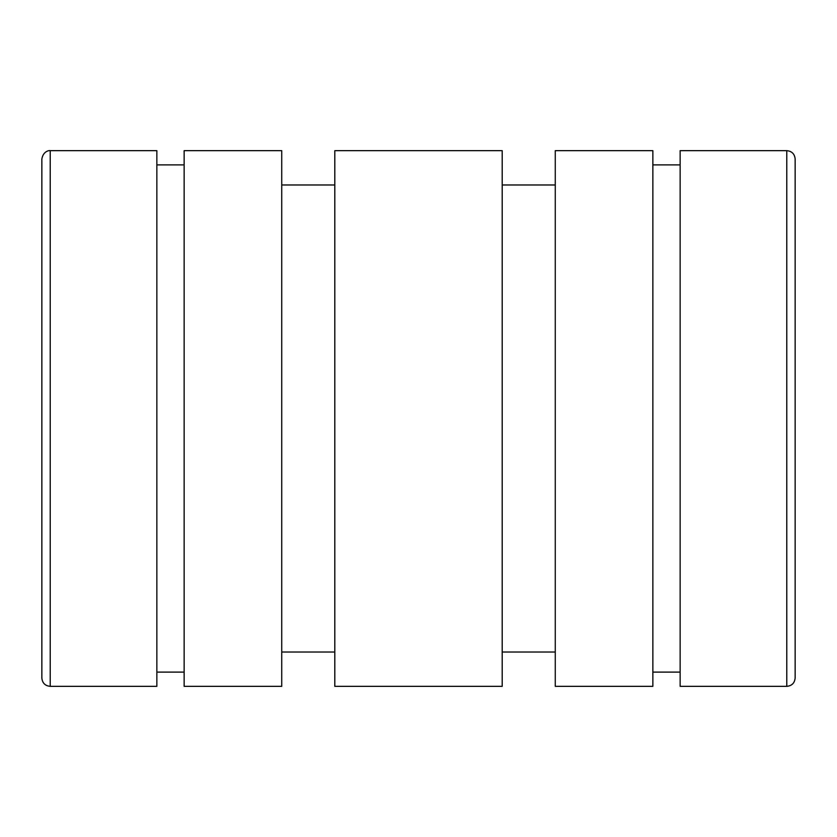 <?xml version="1.0" encoding="UTF-8"?>
<svg xmlns="http://www.w3.org/2000/svg" width="837" height="837" viewBox="0 0 837 837"><rect width="100%" height="100%" fill="white"/><g stroke="black" fill="none" stroke-linecap="round" stroke-linejoin="round"><path stroke-width="1.26" d="M50.22 686.34L156.854 686.34L156.854 150.66L50.22 150.66C50.586 150.325 43.315 150.241 41.85 159.03L41.85 677.97C42.342 683.055 45.135 685.848 50.22 686.34L50.22 150.66M184.14 418.5L184.14 150.66L281.734 150.66L281.734 686.34L184.14 686.34L184.14 418.5M334.8 418.5L334.8 150.66L502.2 150.66L502.2 686.34L334.8 686.34L334.8 418.5M652.86 418.5L652.86 150.66L555.266 150.66L555.266 686.34L652.86 686.34L652.86 418.5M795.15 677.97L795.15 159.03C794.658 153.945 791.865 151.152 786.78 150.66L786.78 686.34C791.865 685.848 794.658 683.055 795.15 677.97M786.78 686.34L680.146 686.34L680.146 150.66L786.78 150.66M795.15 594.27L795.15 242.73M156.854 672.111L184.14 672.111M156.854 164.889L184.14 164.889M502.2 652.023L555.266 652.023M502.2 184.977L555.266 184.977M281.734 652.023L334.8 652.023M281.734 184.977L334.8 184.977M652.86 672.111L680.146 672.111M652.86 164.889L680.146 164.889"/></g></svg>
